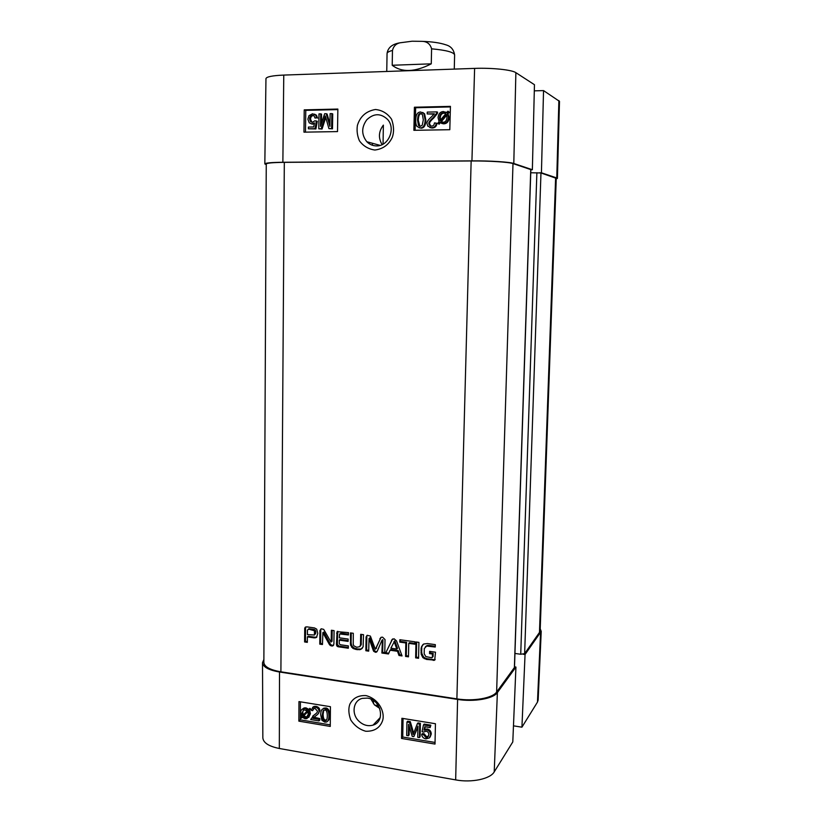 <?xml version="1.0" encoding="UTF-8"?>
<svg xmlns="http://www.w3.org/2000/svg" width="822" height="822" viewBox="0 0 822 822"><rect width="100%" height="100%" fill="white"/><g stroke="black" fill="none" stroke-linecap="round" stroke-linejoin="round"><path stroke-width="1.23" d="M537.465 702.111L538.143 700.005L541.225 631.358L525.053 654.497L521.929 727.182L537.465 702.111L540.537 633.187M540.218 628.809L541.225 631.358M262.506 662.666L262.845 737.837C263.287 742.79 268.773 746.335 279.326 748.482L455.665 779.893C471.664 782.924 490.313 778.948 494.217 771.909L512.794 741.937L515.928 667.053L497.382 692.566C493.406 698.71 474.14 702.122 457.597 699.419L279.521 672.016C268.63 670.105 262.958 666.991 262.506 662.666L263.883 659.45M521.929 727.182L513.462 725.836M523.203 654.25L525.053 654.497M515.928 667.053L514.51 666.848M378.726 720.75L378.017 719.877M401.547 738.444L401.896 718.284L435.444 723.73L435.013 744.074L401.547 738.444L402.739 737.026L435.043 742.451M298.869 721.151L298.961 701.587L330.434 706.694L330.259 726.432L298.869 721.151L300.307 719.825L330.269 724.86M365.995 695.597C358.371 695.227 352.998 698.073 349.874 704.146C348.261 708.513 348.549 713.773 350.737 719.918C354.539 725.723 359.543 729.504 365.769 731.251C375.623 731.539 380.545 726.648 382.682 720.349C385.045 712.16 379.045 698.988 365.995 695.597M379.702 708.379L374.698 705.029M378.439 705.779L374.544 704.999L370.948 699.152M358.752 721.048C351.117 713.794 353.213 700.375 362.379 698.361L367.475 698.114C381.182 699.635 385.693 721.613 373.065 725.117C367.917 726.535 363.149 725.179 358.752 721.048M307.788 711.77L303.852 715.705L305.918 716.856L307.705 716.589M300.4 701.813L300.307 719.825M403.057 718.479L402.739 737.026M421.686 734.436L423.412 734.58L425.94 737.56L427.358 737.416L428.858 734.734C428.796 732.751 427.861 731.57 426.053 731.19L423.577 732.104L422.035 731.642L423.474 724.912L430.163 726.001L430.132 727.593L424.758 726.72L423.957 730.224L426.515 729.792C429.084 730.398 430.451 732.094 430.615 734.868L429.485 737.879L425.919 738.916C423.381 738.372 421.963 736.882 421.686 734.436L422.364 733.594L424.09 733.738L426.618 736.707L428.539 736.245M423.474 724.912L424.152 724.079L430.831 725.168L430.132 727.593M425.231 726.792L424.645 729.381L427.193 728.96C429.752 729.556 431.118 731.241 431.283 734.015L430.153 737.015M406.941 722.045L409.592 722.476L413.178 734.621L417.309 723.73L419.693 724.12L419.425 737.611L417.73 737.324L417.946 726.042L413.826 736.666L412.243 736.409L408.596 724.316L408.39 735.762L406.695 735.474L406.941 722.045L407.65 721.213L410.291 721.644L413.702 733.173M417.309 723.73L418.008 722.908L420.381 723.288L420.114 736.759L419.425 737.611M417.925 727.038L413.826 736.666M409.243 726.473L409.089 734.919L408.39 735.762M303.328 709.992L302.753 712.376L303.287 714.893M323.796 710.136L323.118 714.205C323.21 718.161 324.043 720.082 325.584 719.98L326.683 719.825M322.645 709.037L325.687 707.927C328.379 708.287 329.735 710.742 329.745 715.304C329.714 718.325 329.077 720.195 327.834 720.935M312.668 716.178L316.501 713.147M313.768 708.554L312.617 710.66L311.035 710.239L313.223 707.167L315.134 707.115C317.641 707.711 318.936 709.139 319.028 711.4C319.326 712.705 318.083 714.318 315.278 716.239L312.833 718.346L318.987 719.373L318.977 720.915L310.685 719.527L313.932 715.232C316.449 713.527 317.621 712.15 317.436 711.102L315.083 708.441L314.004 708.472L312.617 710.66M312.545 707.444L314.066 706.396L315.977 706.345C318.484 706.941 319.779 708.359 319.871 710.619L317.898 714.092M313.932 717.216L319.83 718.572L319.82 720.113L318.977 720.915M309.093 709.088L309.73 709.766L308.589 710.896L309.575 714.441L306.955 718.654L305.096 718.757L302.229 717.246L301.15 718.325L300.523 717.657L301.653 716.537L300.616 712.972C300.688 710.65 301.582 709.222 303.297 708.708L305.137 708.636L308.014 710.167L309.945 708.317L310.582 708.985L309.442 710.116L310.418 713.66L308.682 717.483M302.27 717.287L301.15 718.325M302.414 709.078L304.15 707.927L305.99 707.865L308.836 709.355M324.854 708.708C327.557 709.067 328.913 711.523 328.923 716.096C328.882 719.569 328.04 721.541 326.385 722.035L324.752 722.096L321.895 720.278L320.683 714.729C320.724 711.194 321.597 709.201 323.293 708.759L325.687 707.927M322.286 714.996L323.118 710.701L324.824 710.033C326.396 709.931 327.218 711.862 327.32 715.828C327.238 719.086 326.653 720.719 325.574 720.74L324.762 720.781C323.21 720.884 322.378 718.952 322.286 714.996L323.118 714.205M319.83 718.572L318.987 719.373M313.685 717.555L312.833 718.346M307.767 711.718L308.291 714.267L306.359 717.585L302.989 716.486L307.767 711.718M307.243 710.948L302.455 715.726L301.89 713.157L303.842 709.797L307.243 710.948M309.442 710.116L308.589 710.896M310.582 708.985L309.73 709.766M302.886 713.784L302.034 714.565M303.852 715.705L302.989 716.486M304.746 716.435L303.893 717.216M420.381 723.288L419.693 724.12M410.291 721.644L409.592 722.476M424.09 733.738L423.412 734.58M424.645 729.381L423.957 730.224M430.831 725.168L430.163 726.001M373.455 703.632L373.507 700.57M383.052 144.127L383.371 125.119C378.603 131.448 378.171 137.952 382.096 144.61M372.407 145.258L372.438 143.275M376.568 145.915C372.787 145.864 369.54 144.466 366.818 141.723C361.341 134.654 361.341 127.338 366.797 119.765C373.794 113.2 380.709 113.076 387.542 119.396C396.091 128.427 388.58 146.337 376.568 145.915M315.021 118.039L314.168 115.953L312.494 115.286C310.747 115.44 309.791 116.673 309.617 118.985L310.5 121.594L312.422 122.303L314.867 120.803L316.408 120.998L315.011 128.674L308.384 128.797L308.404 127.05L313.716 126.958L314.497 122.951L311.959 123.927L309.226 122.838L307.88 119.19L308.98 115.666L312.504 113.785L315.535 114.916L316.747 117.844L315.021 118.039L316.747 117.844M313.696 115.583L313.388 115.573C311.651 115.727 310.695 116.96 310.521 119.262L311.98 122.283M315.011 128.674L315.905 128.941L317.302 121.276L316.408 120.998M315.905 128.941L308.384 128.797M314.312 123.875L311.219 123.875M314.466 114.155L316.429 115.203L317.641 118.132M331.615 128.571L328.934 128.622L325.286 115.902L321.155 128.756L318.782 128.797L318.987 113.888L320.693 113.847L320.518 126.341L324.618 113.755L326.221 113.724L329.93 126.383L330.125 113.631L331.841 113.6L331.615 128.571L332.489 128.838L328.934 128.622M325.748 117.556L322.049 129.023L321.155 128.756M322.049 129.023L318.782 128.797M321.453 123.475L321.577 114.135L320.693 113.847M329.971 123.803L327.094 114.011L326.221 113.724M332.489 128.838L332.715 113.888L331.841 113.6M445.144 113.302L444.065 113.169C441.763 113.302 440.489 114.875 440.243 117.885L440.5 120.012M440.099 120.485L439.544 117.587C439.791 114.577 441.065 113.004 443.377 112.861L445.771 113.775L440.099 120.485M440.684 121.286L446.377 114.556L446.963 117.484C446.706 120.608 445.421 122.19 443.099 122.252L440.684 121.286L442.195 122.159M446.685 115.306L441.383 121.574M438.496 123.886L437.777 123.228L439.123 121.646L438.064 117.659C438.455 113.816 440.222 111.771 443.366 111.545L446.675 112.696L447.969 111.165L448.689 111.813L447.332 113.415L448.442 117.433C448.103 121.296 446.315 123.341 443.068 123.567L439.77 122.375L438.496 123.886L439.195 124.163L440.345 122.797M445.904 112.121L446.778 112.573M448.689 111.813L447.969 111.165M449.367 112.121L448.021 113.724L447.332 113.415M448.021 113.724L449.131 117.731C448.791 121.584 447.004 123.629 443.767 123.855L441.558 123.392M427.245 112.1L436.883 111.884L436.636 113.231L432.999 117.762C430.019 120.372 428.632 122.273 428.827 123.485L429.341 125.16L431.499 126.136C433.297 126.033 434.273 124.965 434.427 122.94L436.266 123.115C435.865 126.095 434.252 127.636 431.416 127.718L427.81 126.167L426.988 123.464C426.669 121.985 428.149 119.786 431.447 116.868L434.345 113.796L427.204 113.95L427.245 112.1M436.636 113.231L437.345 113.528L437.592 112.193L436.883 111.884M437.345 113.528L433.708 118.06C430.738 120.659 429.351 122.56 429.546 123.762L430.759 126.064M429.834 127.533L432.125 127.996C434.951 127.903 436.564 126.372 436.965 123.392L436.266 123.115M434.139 114.114L427.204 113.95M423.309 119.899L422.261 125.18L420.289 126.341L418.46 125.406L417.545 120.012C417.802 115.327 418.809 113.179 420.566 113.559L422.426 114.535L423.309 119.899M421.768 113.898L421.296 113.857C419.549 113.477 418.542 115.625 418.275 120.3L419.878 126.311M420.227 127.924L417.134 126.526C416.148 125.478 415.675 123.321 415.716 120.043C415.84 114.772 417.473 112.08 420.607 111.987L423.864 113.518L425.149 119.858C425.005 125.18 423.361 127.862 420.227 127.924L419.056 127.79M422.672 112.45L424.584 113.826L425.868 120.146C425.724 125.458 424.09 128.14 420.956 128.191M450.415 106.922L415.644 107.744L415.12 130.287M337.863 109.059L337.513 131.592L303.955 132.157L304.232 109.86L337.863 109.059M337.852 109.593L305.763 110.354L305.486 132.137M304.232 109.86L305.763 110.354M450.425 106.367L449.809 129.701L413.877 130.308L414.411 107.23L450.425 106.367M414.411 107.23L415.644 107.744M374.873 150.025C383.021 149.018 388.847 144.744 392.341 137.202C394.159 131.859 393.913 125.889 391.591 119.272C387.491 113.395 382.096 110.138 375.407 109.501C364.855 111.309 359.656 117.906 357.395 125.437C356.614 130.677 357.293 135.794 359.43 140.809C363.252 146.039 368.39 149.111 374.873 150.025M474.613 68.39L283.765 75.079C272.411 75.573 266.482 76.765 265.958 78.635L264.828 163.917C265.342 162.962 271.352 162.407 282.871 162.273L471.931 160.865C489.552 160.691 509.846 161.985 513.801 163.486L532.358 169.733L534.454 84.707L515.867 72.655C511.993 69.819 492.008 67.712 474.613 68.39L471.931 160.865M534.3 90.852L543.537 90.595L541.431 172.795L556.771 177.963L557.408 178.384L556.237 178.929M541.431 172.795L539.479 172.795M530.848 169.743L532.358 169.733M266.256 164.688L264.828 163.917M557.408 178.384L559.494 101.353L543.537 90.595M432.218 657.497L433.06 656.511L433.153 653.336L430.235 652.925L430.266 651.456M432.382 657.21L432.485 654.035L429.557 653.624L429.608 651.363L435.496 652.195L434.725 660.128L426.495 659.429L422.878 657.651L421.213 654.343L421.09 648.753L421.47 646.842L423.679 644.016L427.502 643.554L435.321 644.643L435.259 647.037L426.639 646.061L424.306 648.517L424.183 653.757L425.806 656.583L431.756 657.754L433.06 656.511M428.272 646.071L428.95 645.383L427.327 645.383L425.447 646.637M435.28 646.267L428.95 645.383M421.47 646.842L422.991 644.51M421.09 648.753L422.169 646.154M420.987 652.504L421.676 651.805L421.778 648.065M421.213 654.343L421.912 653.644L421.676 651.805M422.878 657.651L423.566 656.953L421.912 653.644M424.296 658.72L424.974 658.021L423.566 656.953M426.495 659.429L427.183 658.72L424.974 658.021M433.173 660.385L433.852 659.676L427.183 658.72M435.187 659.511L433.852 659.676M429.557 653.624L430.235 652.925M432.485 654.035L433.153 653.336M432.413 657.004L433.081 656.295M408.75 643.349L408.472 656.84L405.554 656.429L405.832 642.948L399.811 642.105L399.852 639.732L414.894 641.807L414.843 644.201L408.75 643.349L409.469 642.681L414.853 643.431M399.811 642.105L400.561 639.824M405.832 642.948L406.551 642.27L400.53 641.437M405.554 656.429L406.274 655.73L406.551 642.27M408.493 656.048L406.274 655.73M381.942 640.287L377.493 650.695L376.723 651.98L375.284 652.267L373.424 650.839L369.037 638.499L368.698 651.147L365.862 650.736L366.078 636.947L367.167 635.303L370.383 636.084L375.335 649.288L381.1 637.297L382.59 637.163L385.025 639.578L384.768 653.449L381.891 653.038L382.425 639.865M382.117 640.369L382.692 639.619M382.199 640.79L382.867 639.711M381.891 653.038L382.641 652.349L382.949 640.133M384.788 652.658L382.641 652.349M379.867 638.817L381.079 637.297M375.757 648.764L380.627 638.16M376.096 648.609L376.517 648.085M366.078 636.947L367.064 635.355M365.862 650.736L366.633 650.058L366.859 636.29M368.708 650.356L366.633 650.058M369.304 638.694L369.859 637.831L369.037 638.499M373.424 650.839L374.185 650.161L370.075 638.036M373.794 651.466L374.555 650.788L374.185 650.161M375.284 652.267L376.044 651.579L374.555 650.788M377.103 651.497L376.044 651.579M308.158 629.354L309.021 628.727L307.459 630.186L307.418 634.594L314.446 635.016L314.446 630.772L308.394 629.077M312.935 630.022L313.788 629.385L309.021 628.727M313.141 630.073L313.788 629.385M313.593 630.186L313.994 629.436M314.446 630.772L315.299 630.135L314.446 629.56M314.877 631.82L315.73 631.193L315.299 630.135M314.949 632.961L315.802 632.324L315.73 631.193M314.949 633.207L315.802 632.324M314.918 633.464L315.792 632.57M314.857 634.029L315.771 632.827M314.446 635.016L315.71 633.392M304.726 628.44L305.239 627.237L306.883 626.857L314.477 627.936L316.727 629.159L317.795 633.382L316.48 637.43L314.23 637.872L307.387 636.906L307.336 642.352L304.602 641.961L304.726 628.44L305.846 626.909M304.787 628.018L305.661 627.392M304.602 641.961L305.465 641.314L305.589 627.813M307.346 641.581L305.465 641.314M307.387 636.906L308.25 636.259L315.083 637.225L314.23 637.872M316.891 637.009L315.083 637.225M338.181 646.77L336.958 646.113L336.434 644.212L337.102 631.656L348.466 632.621L348.436 634.964L339.609 633.957L339.322 637.81L348.158 639.054L348.117 641.396L339.291 640.143L339.239 643.79L340.4 644.756L348.364 645.897L348.323 648.229L338.181 646.77L339.003 646.113L337.328 644.499L337.719 631.317M339.291 640.143L340.103 639.495L348.127 640.626M340.37 633.834L340.801 633.176M348.446 634.204L341.181 633.197M336.578 633.197L337.4 632.56M336.506 645.157L337.328 644.499M336.958 646.113L337.78 645.445M337.739 646.647L338.551 645.979M348.343 647.448L339.003 646.113M332.026 641.263L331.194 641.931L331.358 630.248L334.071 630.628L333.896 644.15L332.602 645.989L330.393 645.589L329.314 644.376L322.892 632.755L322.46 644.52L319.768 644.14L319.922 630.608L321.32 628.809L323.693 629.375L330.978 642.044L332.047 641.15L332.18 630.361M319.922 630.608L321.073 628.851M319.768 644.14L320.621 643.482L320.765 629.971M322.46 643.749L320.621 643.482M322.799 632.765L323.498 632.252M322.892 632.755L323.529 632.21M322.984 632.848L323.724 632.118M323.21 633.187L323.827 632.21M329.314 644.376L330.136 643.718L324.053 632.539M330.393 645.589L331.215 644.931L330.136 643.718M331.677 646.02L332.499 645.352L331.215 644.931M333.609 645.291L332.499 645.352M331.215 641.807L332.047 641.15M394.231 641.807L390.871 648.198L396.779 649.031L394.231 641.807L394.961 641.139L394.406 641.139M396.779 649.031L397.509 648.353L394.961 641.139M393.974 641.53L394.714 640.862M391.467 640.184L394.026 638.745L396.523 640.883L402.05 655.925L398.989 655.483L397.488 651.271L390.09 650.223L388.457 653.973L385.436 653.541L392.577 638.941M385.436 653.541L392.207 639.516M388.785 653.233L386.176 652.853M390.09 650.223L390.83 649.534L398.218 650.582L397.488 651.271M398.989 655.483L399.718 654.795L398.218 650.582M401.742 655.083L399.718 654.795M415.983 641.961L418.922 642.372L418.573 658.288L415.644 657.867L415.983 641.961M415.644 657.867L416.343 657.168L416.672 642.054M418.593 657.497L416.343 657.168M359.779 646.688L360.509 644.715L360.683 634.307L363.53 634.697L363.108 646.873L360.724 649.442L356.738 649.606L352.823 648.311L350.521 645.085L350.47 632.899L353.296 633.289L353.234 644.417L353.84 645.845L356.779 647.263L359.779 646.688L361.218 644.746L361.464 634.42M350.326 643.02L351.117 642.362L351.261 633.002M350.521 645.085L351.323 644.427L351.117 642.362M351.569 647.202L352.371 646.534L351.323 644.427M352.823 648.311L353.614 647.644L352.371 646.534M354.2 649L354.991 648.332L353.614 647.644M356.738 649.606L357.529 648.938L354.991 648.332M359.296 649.729L360.087 649.061L357.529 648.938M360.724 649.442L361.505 648.774L360.087 649.061M362.266 648.394L361.505 648.774M360.426 645.414L361.218 644.746M280.898 671.81L456.888 698.875C473.4 701.567 492.645 698.166 496.632 692.042L514.49 667.423L530.858 169.609L512.99 163.588C509.024 162.088 488.751 160.804 471.15 160.968L284.32 162.355C272.76 162.489 266.739 163.044 266.256 164.01L263.862 662.45C264.294 666.776 269.976 669.899 280.898 671.81L284.32 162.355M514.942 653.459L520.727 654.25L524.642 653.634L540.126 631.502L556.258 178.323L540.968 172.969L530.745 172.754M431.262 63.828C414.884 72.213 401.866 72.685 392.207 65.267L392.474 50.45C393.481 46.258 395.988 43.72 399.995 42.806L412.089 41.223L421.758 41.347C426.926 41.377 430.204 43.874 431.591 48.827L431.262 63.828L392.207 65.267M497.382 692.566L494.217 771.909M457.597 699.419L455.665 779.893M279.521 672.016L279.326 748.482M329.745 715.304L328.923 716.096M325.584 719.98L324.762 720.781M319.871 710.619L319.028 711.4M315.977 706.345L315.134 707.115M305.99 707.865L305.137 708.636M310.418 713.66L309.575 714.441M310.182 711.739L309.329 712.52M302.753 712.376L301.89 713.157M305.918 716.856L305.065 717.637M413.271 731.683L412.572 732.525M431.283 734.015L430.615 734.868M427.193 728.96L426.515 729.792M426.618 736.707L425.94 737.56M313.388 115.573L312.494 115.286M310.521 119.262L309.617 118.985M312.863 124.194L311.959 123.927M325.409 118.594L324.536 118.306M440.243 117.885L439.544 117.587M444.065 113.169L443.377 112.861M449.131 117.731L448.442 117.433M443.767 123.855L443.068 123.567M433.708 118.06L432.999 117.762M429.546 123.762L428.827 123.485M432.125 127.996L431.416 127.718M418.275 120.3L417.545 120.012M421.296 113.857L420.566 113.559M424.584 113.826L423.864 113.518M425.868 120.146L425.149 119.858M282.871 162.273L283.765 75.079M556.771 177.963L558.878 100.551M513.801 163.486L515.867 72.655M420.977 650.736L421.676 650.048M369.438 639.054L370.208 638.396M373.147 650.068L373.907 649.39M336.434 644.212L337.256 643.554M355.566 649.401L356.358 648.722M357.93 649.729L358.711 649.061M360.539 644.068L361.32 643.4M360.509 644.715L361.29 644.047M456.888 698.875L471.15 160.968M496.632 692.042L512.99 163.588M514.387 667.69L530.755 169.548M520.727 654.25L536.879 172.733M524.642 653.634L540.968 172.969M539.438 633.351L555.621 177.891M421.758 41.347C432.033 41.665 440.099 42.836 445.956 44.85C450.877 46.207 453.765 49.577 454.617 54.961C453.919 52.218 446.254 50.173 431.591 48.827M392.474 50.45C388.919 51.365 387.121 52.403 387.059 53.553C387.85 47.676 392.156 44.1 399.995 42.816M373.065 725.117L380.237 717.534M323.293 708.759L324.125 707.978M326.406 719.938L325.574 720.74M313.223 707.167L314.066 706.396M303.297 708.708L304.15 707.927M307.212 716.794L306.359 717.585M424.316 730.049L424.995 729.217M427.358 737.416L428.026 736.563M366.818 141.733L380.093 145.371M310.5 121.594L311.404 121.862M315.535 114.916L316.429 115.203M429.341 125.16L430.05 125.437M419.189 125.684L418.46 125.406M423.823 113.467L424.542 113.765M427.327 645.383L426.639 646.061M434.735 659.676L434.067 660.385M376.784 651.599L376.024 652.278M316.1 637.245L315.247 637.893M323.673 632.118L322.841 632.765M333.424 645.321L332.602 645.989M360.632 649L359.841 649.678M387.059 53.553L386.751 71.473M454.617 54.961L454.268 69.11"/></g></svg>
